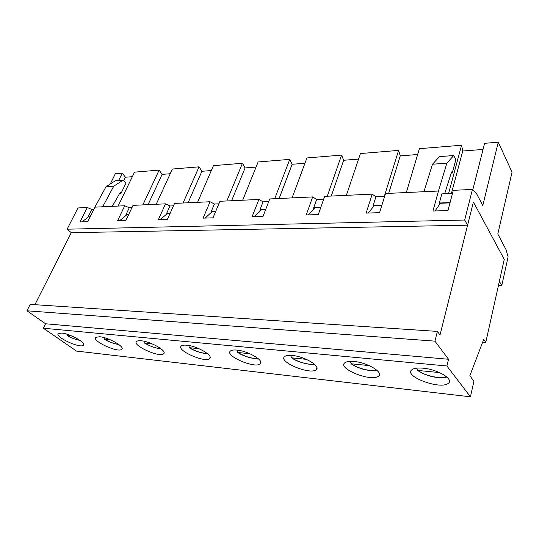 <?xml version="1.0" encoding="UTF-8"?>
<svg xmlns="http://www.w3.org/2000/svg" width="539" height="539" viewBox="0 0 539 539"><rect width="100%" height="100%" fill="white"/><g stroke="black" fill="none" stroke-linecap="round" stroke-linejoin="round"><path stroke-width="0.81" d="M128.666 214.576L125.991 214.67L126.726 214.859L119.591 220.727M90.491 215.998L88.531 216.065L90.39 216.206M437.399 331.404L434.926 341.147L26.95 310.801L30.211 304.38L437.399 331.404L440.013 334.975L473.404 202.031L504.248 259.38L473.404 202.031L467.582 225.194L71.289 232.693L34.894 304.69M452.511 193.407L441.825 193.885L439.332 203.001L440.417 203.25L435.013 210.971M381.908 205.143L373.183 205.467L374.194 205.703L368.252 213.033M320.793 207.414L313.732 207.683L314.675 207.906L308.321 214.886M265.68 209.469L260.014 209.678L260.889 209.893L254.24 216.563M215.735 211.328L211.234 211.497L212.056 211.706L205.184 218.079M170.25 213.026L166.74 213.154L167.514 213.35L160.487 219.461M128.558 214.791L126.726 214.859M170.149 213.255L167.514 213.35M215.634 211.571L212.056 211.706M265.586 209.718L260.889 209.893M320.698 207.683L314.675 207.906M381.821 205.42L374.194 205.703M449.984 202.893L440.417 203.25M99.681 336.754C108.649 337.367 125.351 346.975 121.706 349.306C118.284 353.2 91.3 340.783 95.787 337.326L99.681 336.754M482.627 342.211L485.767 342.44L504.248 259.38L499.363 281.338L501.769 285.582L498.44 285.488M26.95 310.801L45.566 323.771L43.369 328.224L76.511 351.078L470.432 396.805L473.922 381.268L469.846 375.703L483.726 339.327L485.767 342.44M141.171 340.783C150.846 341.457 167.568 351.199 163.62 353.732C159.746 357.977 131.651 345.256 136.623 341.457C137.384 340.803 138.9 340.581 141.171 340.783M186.662 345.209C197.133 345.95 213.855 355.807 209.57 358.57C205.157 363.205 175.781 350.182 181.32 345.991C182.229 345.229 184.008 344.967 186.662 345.209M236.776 350.08C248.115 350.902 264.831 360.861 260.169 363.865C255.122 368.952 224.237 355.639 230.436 351.004C231.534 350.101 233.65 349.798 236.776 350.08M292.246 355.471C304.569 356.38 321.251 366.426 316.164 369.693C310.37 375.292 277.679 361.703 284.666 356.562C286 355.497 288.527 355.134 292.246 355.471M353.975 361.467C367.396 362.484 384.044 372.584 378.479 376.148C371.809 382.326 336.922 368.481 344.832 362.767C346.462 361.507 349.515 361.076 353.975 361.467M61.689 333.062C70.023 333.621 86.691 343.087 83.302 345.236C80.277 348.814 54.264 336.707 58.333 333.553L61.689 333.062M423.095 368.184C437.756 369.323 454.377 379.449 448.273 383.323C440.545 390.162 402.95 376.094 411.944 369.741C413.972 368.231 417.691 367.713 423.095 368.184M43.369 328.224L446.898 365.988L470.432 396.805M45.566 323.771L448.529 359.264L446.898 365.988M434.926 341.147L448.529 359.264M82.036 221.886L89.231 216.247M416.694 368.157L417.489 370.313L418.035 370.455L439.595 372.597M66.924 334.2L67.105 335.527L71.923 336.033M350.539 361.325L350.343 361.979L351.522 363.838L369.181 365.597M291.175 355.383L290.912 356.158L291.525 357.815L306.341 359.345M237.591 350.168L237.322 350.909L237.82 352.486L249.894 353.732M188.98 345.539L189.149 347.655L198.931 348.666M144.681 341.389L144.829 343.249L152.678 344.064M104.148 337.63L104.303 339.226L110.515 339.873M467.582 225.194L464.665 220.033L472.433 189.432L453.333 190.328L447.936 210.574L432.932 211.032L438.456 191.028L385.52 193.514L379.564 212.683L366.143 213.1L372.2 194.134L324.667 196.364L318.279 214.583L306.213 214.953L312.667 196.93L269.743 198.945L263.052 216.287L252.137 216.624L258.888 199.457L219.932 201.283L213.013 217.837L203.095 218.147L210.062 201.748L174.555 203.412L167.467 219.245L158.419 219.528L165.534 203.836L133.032 205.359L125.836 220.532L117.549 220.788L124.758 205.75L94.904 207.151L106.035 186.696L115.326 180.801L123.033 180.228L125.998 183.119L121.113 193.178L119.746 193.258M472.433 189.432L476.153 192.895L482.796 205.507L498.272 142.195L512.05 172.15L497.807 234.007L506.047 249.658L508.109 256.813L501.769 285.582M444.668 193.757L451.594 171.914L452.221 173.059L455.853 159.611L453.697 155.549L439.534 156.606L432.514 164.2L423.93 191.709M432.514 164.2L446.844 163.216L438.456 191.028M124.758 205.75L129.259 207.798L125.991 214.67M131.934 207.677L129.259 207.798M165.534 203.836L169.96 205.986L166.74 213.154M173.47 205.831L169.96 205.986M210.062 201.748L214.387 204.005L211.234 211.497M218.881 203.809L214.387 204.005M258.888 199.457L263.066 201.842L260.014 209.678M268.725 201.586L263.066 201.842M312.667 196.93L316.656 199.457L313.732 207.683M323.69 199.14L316.656 199.457M372.2 194.134L375.919 196.816L373.183 205.467M384.61 196.432L375.919 196.816M464.665 220.033L67.126 229.196L77.953 207.946L87.291 207.508L80.015 221.953L87.641 221.718L94.904 207.151M451.21 173.12L452.221 173.059M453.697 155.549L446.844 163.216M439.501 203.284L438.928 205.379M450.058 202.603L439.332 203.001M384.28 196.445L398.597 150.401L400.261 155.872L417.631 154.525M448.563 193.582L461.573 145.22L419.369 148.69L406.339 192.538M461.573 145.22L462.752 151.021L483.045 149.444M498.272 142.195L484.601 143.32L472.818 189.789M118.634 180.558L122.272 173.16L115.346 173.726L110.232 184.035M122.272 173.16L125.405 177.23L132.331 176.691M142.862 204.901L159.133 170.122L134.528 172.15L118.122 206.06M159.133 170.122L162.131 174.373L170.23 173.747M183.071 203.014L199.059 166.834L172.392 169.03L156.209 204.274M199.059 166.834L201.896 171.287L211.335 170.553M226.852 200.959L242.449 163.263L213.451 165.648L197.584 202.334M242.449 163.263L245.083 167.932L256.072 167.077M274.715 198.709L289.78 159.362L258.134 161.969L242.698 200.212M289.78 159.362L292.151 164.274L304.946 163.277M327.254 196.243L341.605 155.097L306.927 157.954L292.084 197.894M341.605 155.097L343.66 160.272L358.556 159.113M398.597 150.401L360.429 153.548L346.375 195.347M71.289 232.693L67.126 229.196M373.372 205.73L372.86 207.347M88.76 216.267L88.47 216.846M126.214 214.879L125.897 215.539M166.955 213.37L166.612 214.138M211.443 211.726L211.066 212.622M260.222 209.92L259.805 210.985M313.934 207.933L313.476 209.226M87.291 207.508L91.839 209.462L88.531 216.065M102.646 206.787L113.763 186.164L106.035 186.696M113.763 186.164L123.033 180.228M121.113 193.178L120.258 192.356L112.301 206.336M91.839 209.462L93.793 209.375M123.647 180.828L125.405 177.23M148.07 204.658L162.131 174.373M331.276 196.055L343.66 160.272M279.148 198.5L292.151 164.274M231.608 200.737L245.083 167.932M188.077 202.779L201.896 171.287M451.412 193.461L462.752 151.021M388.686 193.36L400.261 155.872M418.035 370.455C424.489 375.73 440.936 379.355 446.366 376.599M67.274 335.568C71.68 338.041 75.891 339.637 79.92 340.352M351.522 363.838C357.714 368.528 371.438 371.917 376.545 369.956M291.895 357.909C297.75 362.08 309.305 365.226 314.116 363.933M238.13 352.567C245.211 356.744 251.821 358.698 257.952 358.428M189.411 347.716C195.724 351.401 201.633 353.288 207.138 353.375M145.052 343.309C150.677 346.543 155.966 348.349 160.918 348.713M104.499 339.274C109.484 342.11 114.214 343.815 118.688 344.387M122.077 348.457L121.706 349.306M83.619 344.562L83.302 345.236M164.065 352.661L163.62 353.732M210.095 357.209L209.57 358.57M260.775 362.134L260.169 363.865M316.858 367.504L316.164 369.693M417.489 370.313C421.1 372.988 425.877 375.063 431.827 376.539C437.951 378.243 446.602 377.677 446.804 376.97M67.105 335.534C70.953 337.825 75.278 339.476 80.082 340.466M351.078 363.731C354.015 365.806 357.707 367.537 362.154 368.912C364.957 370.158 375.238 371.31 376.916 370.28M291.525 357.822C298.377 362.902 312.061 365.354 314.432 364.202M237.82 352.486C243.547 356.636 255.216 359.392 258.221 358.657M189.149 347.655C194.067 350.99 203.216 353.793 207.367 353.564M104.303 339.226C108.723 341.894 113.574 343.66 118.863 344.515"/></g></svg>

